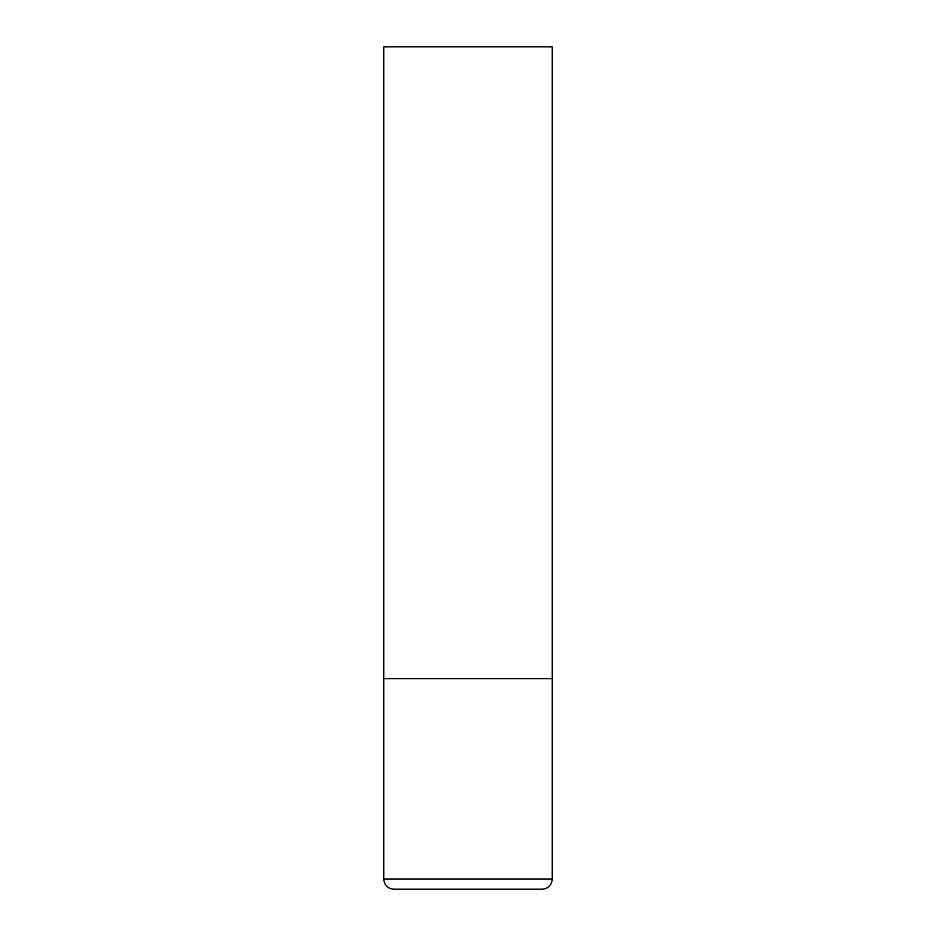 <?xml version="1.0" encoding="UTF-8"?>
<svg xmlns="http://www.w3.org/2000/svg" width="936" height="936" viewBox="0 0 936 936"><rect width="100%" height="100%" fill="white"/><g stroke="black" fill="none" stroke-linecap="round" stroke-linejoin="round"><path stroke-width="1.4" d="M552.24 879.091L552.24 678.6L383.76 678.6L552.24 678.6L552.24 46.8L383.76 46.8L383.76 879.091C384.357 885.234 387.726 888.603 393.869 889.2L542.131 889.2C548.274 888.603 551.643 885.234 552.24 879.091L383.76 879.091"/></g></svg>
